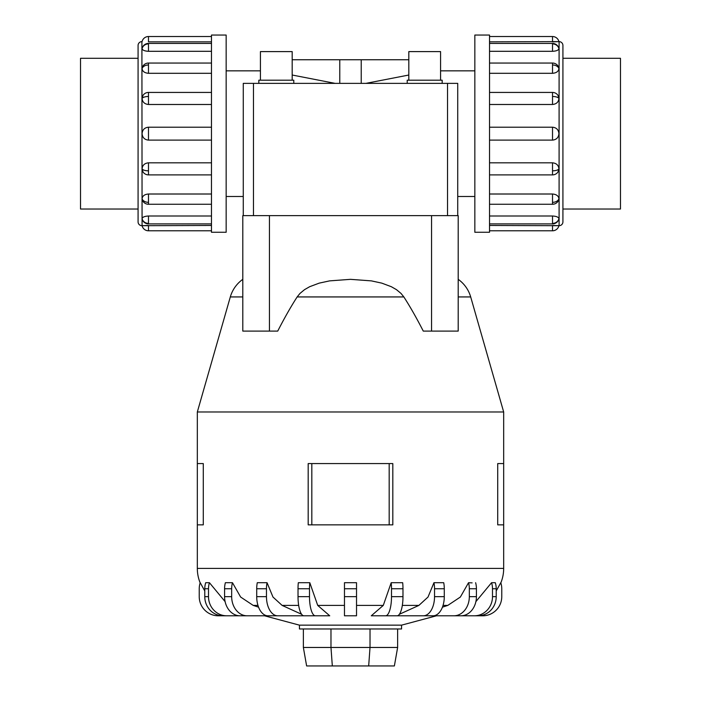 <?xml version="1.0" encoding="UTF-8"?>
<svg xmlns="http://www.w3.org/2000/svg" width="701" height="701" viewBox="0 0 701 701"><rect width="100%" height="100%" fill="white"/><g stroke="black" fill="none" stroke-linecap="round" stroke-linejoin="round"><path stroke-width="1.05" d="M440.579 70.836L474.84 70.836M408.814 75.025L365.913 83.366M474.84 196.482L457.727 196.482L457.727 215.628L457.727 83.366L457.727 181.524M339.775 83.366L339.775 59.751L361.225 59.751L361.225 83.366M226.16 70.836L260.421 70.836M243.273 181.524L243.273 196.482L226.16 196.482M457.727 85.794L457.727 83.366L243.273 83.366L243.273 215.628L243.273 85.794M335.087 83.366L292.186 75.025M292.186 80.194L292.186 51.602L260.421 51.602L260.421 80.194M293.78 83.366L293.78 80.194L258.827 80.194L258.827 83.366M440.579 80.194L440.579 51.602L408.814 51.602L408.814 80.194M442.173 83.366L442.173 80.194L407.22 80.194L407.22 83.366M138.079 58.288L80.527 58.288L80.527 209.029L138.079 209.029M562.921 58.262L620.473 58.288L620.473 209.029L562.921 209.029L562.921 45.451A3.829 3.829 0 0 0 559.091 41.622L489.526 41.85M226.16 35.05L211.474 35.05L211.474 232.268L226.16 232.268L226.16 35.05M141.909 225.696A3.829 3.829 0 0 1 138.079 221.866L138.079 45.451A3.829 3.829 0 0 1 141.909 41.622L142.075 225.696A6.572 6.572 0 0 0 148.481 230.787L211.474 230.787M211.474 41.85L148.481 41.85L148.481 36.531A6.572 6.572 0 0 0 142.075 41.622L141.909 41.622M142.075 218.686A6.572 6.072 0 0 0 148.481 223.391L148.481 216.004C144.599 216.223 142.461 217.117 142.075 218.686L142.242 219.238M148.481 230.787L148.481 225.468L142.075 225.696L211.474 225.468M142.075 168.88A6.572 2.515 0 0 0 148.481 170.825L148.481 174.891A6.572 6.572 0 0 1 143.048 172.008L142.075 168.88C142.461 165.226 144.599 163.202 148.481 162.825L211.474 162.825M211.474 104.484L148.481 104.484C144.599 104.107 142.461 102.092 142.075 98.438L143.048 95.31A6.572 6.572 0 0 1 148.481 92.427L211.474 92.427M211.474 51.304L148.481 51.304C144.599 51.094 142.461 50.2 142.075 48.632L142.101 48.395A6.572 6.572 0 0 1 148.481 43.418L211.474 43.418M148.481 36.531L211.474 36.531M211.474 73.307L148.481 73.307C144.599 72.983 142.461 71.414 142.075 68.584L142.242 67.55A6.572 6.572 0 0 1 148.481 63.046L211.474 63.046M211.474 140.112L148.481 140.112C144.599 139.736 142.461 137.589 142.075 133.654C142.461 129.729 144.599 127.582 148.481 127.205L211.474 127.205M142.075 198.733A6.572 4.644 0 0 0 148.481 202.344L148.481 204.263A6.572 6.572 0 0 1 142.242 199.767L142.075 198.733C142.461 195.903 144.599 194.335 148.481 194.011L211.474 194.011M474.84 35.05L489.526 35.05L489.526 232.268L474.84 232.268L474.84 35.05M489.526 225.468L559.091 225.696A3.829 3.829 0 0 0 562.921 221.866L562.921 209.047M558.758 48.08L558.925 48.632C558.539 50.2 556.401 51.094 552.519 51.304L489.526 51.304M558.925 68.584A6.572 4.644 180 0 0 552.519 64.974L552.519 63.046A6.572 6.572 0 0 1 558.758 67.55L558.925 68.584C558.539 71.414 556.401 72.983 552.519 73.307L489.526 73.307M558.925 98.438A6.572 2.515 180 0 0 552.519 96.484L552.519 92.427A6.572 6.572 0 0 1 557.952 95.31L558.925 98.438C558.539 102.092 556.401 104.107 552.519 104.484L489.526 104.484M489.526 127.205L552.519 127.205C556.401 127.582 558.539 129.729 558.925 133.654C558.539 137.589 556.401 139.736 552.519 140.112L489.526 140.112M489.526 162.825L552.519 162.825C556.401 163.202 558.539 165.226 558.925 168.88L557.952 172.008A6.572 6.572 0 0 1 552.519 174.891L489.526 174.891M489.526 194.011L552.519 194.011C556.401 194.335 558.539 195.903 558.925 198.733L558.758 199.767A6.572 6.572 0 0 1 552.519 204.263L489.526 204.263M489.526 216.004L552.519 216.004C556.401 216.223 558.539 217.117 558.925 218.686L558.899 218.922A6.572 6.572 0 0 1 552.519 223.899L489.526 223.899M552.519 230.787L552.519 225.468L558.925 225.696A6.572 6.572 0 0 1 552.519 230.787L489.526 230.787M552.519 36.531L552.519 41.85L558.925 41.622A6.572 6.572 0 0 0 552.519 36.531L489.526 36.531M269.438 215.628L269.438 331.091L242.8 331.091L242.8 215.628L458.2 215.628L458.2 279.34A32.553 32.553 0 0 1 470.686 296.935L503.677 411.978L197.323 411.978L230.314 296.935A32.553 32.553 0 0 1 242.8 279.34M470.686 296.935L458.2 296.935L458.2 331.091L458.2 215.628M431.562 215.628L431.562 331.091L423.273 331.091C416.543 317.947 410.067 306.565 403.846 296.935L401.06 293.474L396.494 289.671L391.333 286.709L381.8 283.134L371.407 280.882L350.5 279.34L329.593 280.882L319.2 283.134L309.667 286.709L304.506 289.671L299.94 293.474L297.154 296.935C290.933 306.565 284.457 317.947 277.727 331.091L269.438 331.091M436.46 615.802L401.559 625.152L299.441 625.152L264.54 615.802M442.436 607.171L447.799 605.401L460.364 597.042L468.54 582.706L472.132 582.873M399.377 614.278L418.891 605.401L428.022 597.042L433.954 582.706L443.715 582.706A19.146 11.251 -90 0 1 444.285 588.744L434.532 588.744L434.532 596.656A19.146 11.251 90 0 1 423.273 615.802L396.021 615.802M371.267 615.802L383.281 605.401L391.202 582.706L402.681 582.706L391.202 582.706A19.146 5.915 90 0 1 391.509 588.744L391.509 596.656A19.146 5.915 90 0 1 385.594 615.802L371.267 615.802M317.719 605.401L329.733 615.802L303.936 615.802A19.146 5.915 90 0 1 298.021 596.656L298.021 588.744A19.146 5.915 90 0 1 298.319 582.706L309.798 582.706L317.719 605.401L344.471 605.401M304.979 615.802L277.727 615.802A19.146 11.251 -90 0 1 266.468 596.656L266.468 588.744L256.715 588.744A19.146 11.251 90 0 1 257.285 582.706L267.046 582.706L272.978 597.042L282.109 605.401L301.623 614.278M284.667 615.802L247.164 615.802A19.146 15.492 -90 0 1 231.672 596.656L231.672 588.744L224.583 588.744A19.146 15.492 90 0 1 225.371 582.706L232.46 582.706L240.636 597.042L253.201 605.401L258.564 607.171M392.814 463.58L392.814 524.856L392.814 463.58L308.186 463.58L308.186 524.856L392.814 524.856M503.677 411.978L503.677 463.58L497.719 463.58L497.719 524.856L503.677 524.856L503.677 568.406A38.292 38.292 0 0 1 500.838 582.873M203.281 463.58L203.281 524.856L203.281 463.58L197.323 463.58L197.323 411.978M200.162 582.873A38.292 38.292 0 0 1 197.323 568.406L197.323 524.856L203.281 524.856M401.559 625.152L401.559 628.981L299.441 628.981L299.441 625.152M264.75 615.802L218.388 615.802A19.146 19.146 0 0 1 199.233 596.656L199.233 588.744A19.146 19.146 0 0 1 200.214 582.706L204.78 590.943M270.814 615.802L226.712 615.802A19.146 18.208 -90 0 1 208.504 596.656L208.504 588.744A19.146 18.208 -90 0 1 209.433 582.706L205.708 582.706L209.433 582.706L225.109 601.624M344.471 582.706L356.529 582.706L344.471 582.706L344.471 615.802L356.529 615.802L356.529 582.706M475.891 601.624L491.567 582.706L495.292 582.706L491.567 582.706A19.146 18.208 90 0 1 492.496 588.744L492.496 596.656A19.146 18.208 90 0 1 474.288 615.802L430.186 615.802M496.22 590.943L500.786 582.706A19.146 19.146 0 0 1 501.767 588.744L501.767 596.656A19.146 19.146 0 0 1 482.612 615.802L436.25 615.802M303.367 628.981L303.367 647.47L306.626 665.95L394.374 665.95L397.633 647.47L370.023 647.47L368.673 665.95M303.367 647.47L330.977 647.47L332.327 665.95M330.977 628.981L330.977 647.47L370.023 647.47L370.023 628.981M397.633 628.981L397.633 647.47M503.677 524.856L503.677 463.58M197.323 524.856L197.323 463.58M389.178 524.856L389.178 463.58M311.822 524.856L311.822 463.58M315.406 615.802A19.146 5.915 -90 0 1 309.491 596.656L309.491 588.744A19.146 5.915 -90 0 1 309.798 582.706L298.319 582.706M205.708 582.706A19.146 18.208 90 0 0 204.78 588.744L204.78 596.656A19.146 18.208 90 0 0 222.988 615.802L226.712 615.802M224.583 588.744L224.583 596.656A19.146 15.492 90 0 0 240.075 615.802L247.164 615.802M231.672 588.744A19.146 15.492 -90 0 1 232.46 582.706M256.715 588.744L256.715 596.656A19.146 11.251 90 0 0 267.966 615.802L277.727 615.802M266.468 588.744A19.146 11.251 -90 0 1 267.046 582.706M402.681 582.706A19.146 5.915 -90 0 1 402.979 588.744L402.979 596.656A19.146 5.915 -90 0 1 397.064 615.802L385.594 615.802M433.954 582.706A19.146 11.251 90 0 1 434.532 588.744M444.285 588.744L444.285 596.656A19.146 11.251 -90 0 1 433.034 615.802L423.273 615.802M468.54 582.706A19.146 15.492 90 0 1 469.328 588.744L469.328 596.656A19.146 15.492 90 0 1 453.836 615.802L416.333 615.802M475.628 582.706A19.146 15.492 -90 0 1 476.417 588.744L476.417 596.656A19.146 15.492 -90 0 1 460.925 615.802L453.836 615.802M495.292 582.706A19.146 18.208 -90 0 1 496.22 588.744L496.22 596.656A19.146 18.208 -90 0 1 478.012 615.802L474.288 615.802M431.562 331.091L458.2 331.091M562.921 45.451L562.921 221.866M148.481 216.004L211.474 216.004M292.186 59.751L339.775 59.751M361.225 59.751L408.814 59.751M142.101 218.922A6.572 6.572 0 0 0 148.481 223.899L148.481 223.391M142.075 98.438A6.572 2.515 0 0 1 148.481 96.484L148.481 92.427M148.481 104.484L148.481 96.484M142.075 48.632A6.572 6.072 0 0 1 148.481 43.918L148.481 43.418M148.481 51.304L148.481 43.918M142.075 68.584A6.572 4.644 0 0 1 148.481 64.974L148.481 63.046M148.481 73.307L148.481 64.974M148.481 140.112L148.481 127.205M559.091 225.696L559.091 41.622M558.925 48.632A6.572 6.072 180 0 0 552.519 43.918L552.519 51.304M558.899 48.395A6.572 6.572 0 0 0 552.519 43.418L552.519 43.918M558.925 168.88A6.572 2.515 180 0 1 552.519 170.825L552.519 174.891M552.519 162.825L552.519 170.825M558.925 218.686A6.572 6.072 180 0 1 552.519 223.391L552.519 223.899M552.519 216.004L552.519 223.391M558.925 198.733A6.572 4.644 180 0 1 552.519 202.344L552.519 204.263M552.519 194.011L552.519 202.344M552.519 127.205L552.519 140.112M403.846 296.935L297.154 296.935M242.8 296.935L230.314 296.935M447.799 605.401L443.05 605.401M418.891 605.401L402.321 605.401M383.281 605.401L356.529 605.401M298.679 605.401L282.109 605.401M257.95 605.401L253.201 605.401M503.677 568.406L197.323 568.406M208.504 588.744L204.78 588.744M208.504 596.656L204.78 596.656M231.672 596.656L224.583 596.656M266.468 596.656L256.715 596.656M309.491 588.744L298.021 588.744M309.491 596.656L298.021 596.656M356.529 588.744L344.471 588.744M356.529 596.656L344.471 596.656M402.979 588.744L391.509 588.744M402.979 596.656L391.509 596.656M444.285 596.656L434.532 596.656M476.417 588.744L469.328 588.744M476.417 596.656L469.328 596.656M496.22 588.744L492.496 588.744M496.22 596.656L492.496 596.656M552.519 64.974L552.519 73.307M552.519 96.484L552.519 104.484M148.481 202.344L148.481 194.011M148.481 170.825L148.481 162.825M253.464 215.628L253.464 83.366M447.536 215.628L447.536 83.366M148.481 223.899L211.474 223.899M148.481 174.891L211.474 174.891M148.481 204.263L211.474 204.263M552.519 43.418L489.526 43.418M552.519 92.427L489.526 92.427M552.519 63.046L489.526 63.046"/></g></svg>
